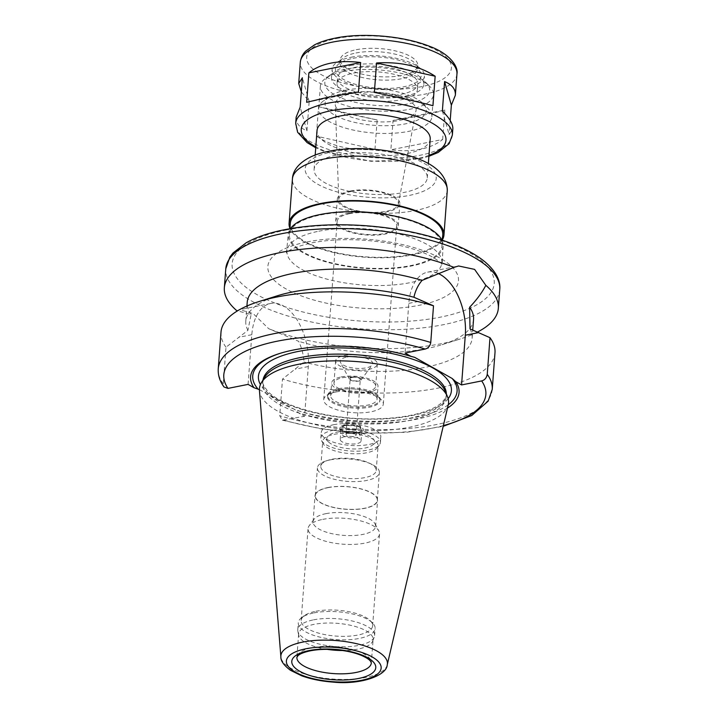 <?xml version="1.0" encoding="UTF-8"?>
<svg xmlns="http://www.w3.org/2000/svg" width="718" height="718" viewBox="0 0 718 718"><rect width="100%" height="100%" fill="white"/><g stroke="black" fill="none" stroke-linecap="round" stroke-linejoin="round"><path stroke-width="0.54" stroke-dasharray="3.59 2.69" d="M296.175 117.097C295.825 123.101 299.415 127.669 306.954 130.802L309.162 101.373L301.318 91.859M309.162 101.373L302.377 77.768M374.958 149.389L377.165 119.96C354.189 115.23 334.66 110.814 318.586 106.686L316.369 136.124C331.985 146.4 351.515 150.825 374.958 149.389L316.369 136.124M377.165 119.96L318.586 106.686M442.665 139.48L444.873 110.051L393.078 120.382L390.861 149.82C413.245 152.467 430.513 149.021 442.665 139.48L390.861 149.82M444.873 110.051C433.187 113.435 415.919 116.872 393.078 120.382M374.365 92.398L432.945 105.672M306.954 130.802L300.169 107.197M442.369 110.985L449.145 134.589L452.825 128.872M450.204 120.498L449.145 134.589M306.658 102.306L358.453 91.976M248.078 384.39L251.821 334.687A48.079 27.374 -101.3 0 1 270.659 303.472A48.079 27.374 -101.3 0 1 308.309 366.557L304.576 416.26L282.371 420.201L279.733 415.74L282.488 379.095L303.992 362.016C303.597 355.033 301.829 348.14 298.688 341.328L268.667 328.682L253.14 313.569L239.713 309.646L236.832 310.714L251.112 314.493L247.907 330.37L225.999 347.225L223.244 383.87L224.025 387.002M259.395 389.614L295.161 409.79L298.67 412.931L304.576 416.26M477.335 332.129A137.38 49.686 4.3 0 1 460.292 338.959A137.38 49.686 4.3 0 1 268.667 328.682M251.112 314.493A113.489 41.052 4.3 0 1 247.207 302.35M247.907 330.37A113.489 41.052 4.3 0 1 245.798 321.125A113.489 41.052 4.3 0 1 277.22 295.825M225.999 347.225A137.38 49.686 4.3 0 1 221 332.156M280.334 353.274A102.459 37.058 4.3 0 1 281.106 353.032A102.459 37.058 4.3 0 1 414.654 357.313M437.684 273.271A48.079 27.374 78.7 0 0 427.65 272.149A48.079 27.374 78.7 0 0 408.811 303.364L405.078 353.068M448.247 404.799A94.821 34.293 4.3 0 1 351.416 429.965A94.821 34.293 4.3 0 1 259.44 390.601M445.079 390.888A91.985 33.27 4.3 0 1 446.138 397.009A91.985 33.27 4.3 0 1 351.919 423.288A91.985 33.27 4.3 0 1 262.689 383.215A91.985 33.27 4.3 0 1 264.655 377.327M448.256 404.781A102.459 37.058 4.3 0 1 295.161 409.79M447.476 408.102A104.532 37.803 4.3 0 1 298.67 412.931M494.989 352.762A137.38 49.686 4.3 0 1 421.286 390.771A137.38 49.686 4.3 0 1 282.488 379.095M470.021 328.898A113.489 41.052 4.3 0 1 472.13 338.142A113.489 41.052 4.3 0 1 303.992 362.016M473.539 319.366A113.489 41.052 4.3 0 1 442.117 344.667A113.489 41.052 4.3 0 1 298.688 341.328M441.776 240A77.652 28.083 4.3 0 1 443.114 246.103A77.652 28.083 4.3 0 1 363.577 268.29A77.652 28.083 4.3 0 1 288.25 234.463A77.652 28.083 4.3 0 1 290.476 228.62M320.766 214.942A76.458 27.652 4.3 0 1 401.183 218.066A76.458 27.652 4.3 0 1 441.92 246.014A76.458 27.652 4.3 0 1 363.604 267.859A76.458 27.652 4.3 0 1 289.444 234.553A76.458 27.652 4.3 0 1 320.766 214.942M442.755 234.912A76.458 27.652 4.3 0 1 364.439 256.757A76.458 27.652 4.3 0 1 290.278 223.442M442.387 239.803A77.652 28.083 4.3 0 1 364.412 257.188A77.652 28.083 4.3 0 1 289.91 228.342M337.361 154.846A56.74 20.526 4.3 0 1 397.036 157.161A56.74 20.526 4.3 0 1 427.273 177.902A56.74 20.526 4.3 0 1 369.151 194.111A56.74 20.526 4.3 0 1 314.107 169.394A56.74 20.526 4.3 0 1 337.361 154.846M430.199 139.032A56.74 20.526 4.3 0 1 372.077 155.241A56.74 20.526 4.3 0 1 317.033 130.523M356.236 49.721A38.826 14.046 4.3 0 1 397.072 51.31A38.826 14.046 4.3 0 1 417.759 65.5A38.826 14.046 4.3 0 1 377.991 76.593A38.826 14.046 4.3 0 1 340.323 59.675A38.826 14.046 4.3 0 1 356.236 49.721M355.993 52.979A38.826 14.046 4.3 0 1 416.763 65.553A38.826 14.046 4.3 0 1 417.508 68.757A38.826 14.046 4.3 0 1 377.74 79.851A38.826 14.046 4.3 0 1 340.081 62.942A38.826 14.046 4.3 0 1 341.301 59.881A38.826 14.046 4.3 0 1 355.993 52.979M353.032 58.329A43.008 15.554 4.3 0 1 420.344 72.249A43.008 15.554 4.3 0 1 377.121 88.099A43.008 15.554 4.3 0 1 336.76 65.966A43.008 15.554 4.3 0 1 353.032 58.329M351.093 57.243A46.293 16.747 4.3 0 1 399.782 59.136A46.293 16.747 4.3 0 1 424.455 76.054A46.293 16.747 4.3 0 1 377.031 89.283A46.293 16.747 4.3 0 1 332.129 69.116A46.293 16.747 4.3 0 1 351.093 57.243M350.474 65.571A46.293 16.747 4.3 0 1 399.154 67.465A46.293 16.747 4.3 0 1 423.826 84.383A46.293 16.747 4.3 0 1 376.411 97.612A46.293 16.747 4.3 0 1 331.501 77.445A46.293 16.747 4.3 0 1 350.474 65.571M353.983 67.555A40.316 14.584 4.3 0 1 396.381 69.197A40.316 14.584 4.3 0 1 417.867 83.934A40.316 14.584 4.3 0 1 376.573 95.458A40.316 14.584 4.3 0 1 337.46 77.894A40.316 14.584 4.3 0 1 353.983 67.555M353.561 73.101A40.316 14.584 4.3 0 1 395.968 74.753A40.316 14.584 4.3 0 1 417.454 89.49A40.316 14.584 4.3 0 1 376.151 101.005A40.316 14.584 4.3 0 1 337.038 83.441A40.316 14.584 4.3 0 1 353.561 73.101M346.372 69.045A52.567 19.009 4.3 0 1 426.106 82.741A52.567 19.009 4.3 0 1 375.819 105.42A52.567 19.009 4.3 0 1 329.49 75.48A52.567 19.009 4.3 0 1 346.372 69.045M343.617 71.549A56.74 20.526 4.3 0 1 429.705 86.331A56.74 20.526 4.3 0 1 433.537 94.605A56.74 20.526 4.3 0 1 375.415 110.823A56.74 20.526 4.3 0 1 320.372 86.097A56.74 20.526 4.3 0 1 325.398 78.495A56.74 20.526 4.3 0 1 343.617 71.549M341.947 93.762A56.74 20.526 4.3 0 1 428.036 108.544A56.74 20.526 4.3 0 1 431.868 116.819A56.74 20.526 4.3 0 1 373.746 133.027A56.74 20.526 4.3 0 1 318.702 108.31A56.74 20.526 4.3 0 1 323.728 100.7A56.74 20.526 4.3 0 1 341.947 93.762M345.879 90.19A50.772 18.363 4.3 0 1 422.902 103.419A50.772 18.363 4.3 0 1 374.32 125.327A50.772 18.363 4.3 0 1 329.571 96.4A50.772 18.363 4.3 0 1 345.879 90.19M351.892 93.582A40.531 14.656 4.3 0 1 395.241 95.422A40.531 14.656 4.3 0 1 416.036 110.644A40.531 14.656 4.3 0 1 374.599 121.629A40.531 14.656 4.3 0 1 335.279 104.568A40.531 14.656 4.3 0 1 351.892 93.582M351.048 191.509A29.887 10.806 4.3 0 1 383.017 192.864A29.887 10.806 4.3 0 1 398.346 204.091A29.887 10.806 4.3 0 1 367.796 212.187A29.887 10.806 4.3 0 1 338.797 199.613A29.887 10.806 4.3 0 1 351.048 191.509M350.187 191.024A31.359 11.344 4.3 0 1 383.161 192.298A31.359 11.344 4.3 0 1 399.872 203.759A31.359 11.344 4.3 0 1 367.751 212.725A31.359 11.344 4.3 0 1 337.334 199.057A31.359 11.344 4.3 0 1 350.187 191.024M348.508 213.228A31.359 11.344 4.3 0 1 381.491 214.511A31.359 11.344 4.3 0 1 398.203 225.973A31.359 11.344 4.3 0 1 366.081 234.939A31.359 11.344 4.3 0 1 335.665 221.27A31.359 11.344 4.3 0 1 348.508 213.228M349.388 213.731A29.869 10.806 4.3 0 1 380.8 214.942A29.869 10.806 4.3 0 1 396.713 225.865A29.869 10.806 4.3 0 1 366.126 234.4A29.869 10.806 4.3 0 1 337.155 221.386A29.869 10.806 4.3 0 1 349.388 213.731M335.988 391.974A29.869 10.806 4.3 0 1 381.294 399.755A29.869 10.806 4.3 0 1 383.313 404.117A29.869 10.806 4.3 0 1 352.717 412.644A29.869 10.806 4.3 0 1 323.746 399.639A29.869 10.806 4.3 0 1 326.394 395.636A29.869 10.806 4.3 0 1 335.988 391.974M338.34 389.829A26.279 9.505 4.3 0 1 378.215 396.677A26.279 9.505 4.3 0 1 379.993 400.509A26.279 9.505 4.3 0 1 353.068 408.021A26.279 9.505 4.3 0 1 327.57 396.569A26.279 9.505 4.3 0 1 329.903 393.051A26.279 9.505 4.3 0 1 338.34 389.829M338.429 388.725A26.279 9.505 4.3 0 1 366.063 389.793A26.279 9.505 4.3 0 1 380.073 399.405A26.279 9.505 4.3 0 1 353.148 406.909A26.279 9.505 4.3 0 1 327.659 395.465A26.279 9.505 4.3 0 1 338.429 388.725M340.206 389.721A23.254 8.41 4.3 0 1 364.663 390.673A23.254 8.41 4.3 0 1 377.058 399.172A23.254 8.41 4.3 0 1 353.238 405.823A23.254 8.41 4.3 0 1 330.675 395.69A23.254 8.41 4.3 0 1 340.206 389.721M341.167 376.95A23.254 8.41 4.3 0 1 365.624 377.901A23.254 8.41 4.3 0 1 378.018 386.401A23.254 8.41 4.3 0 1 354.198 393.051A23.254 8.41 4.3 0 1 331.635 382.918A23.254 8.41 4.3 0 1 341.167 376.95M342.54 377.731A20.903 7.557 4.3 0 1 364.529 378.583A20.903 7.557 4.3 0 1 375.676 386.23A20.903 7.557 4.3 0 1 354.261 392.199A20.903 7.557 4.3 0 1 333.978 383.089A20.903 7.557 4.3 0 1 342.54 377.731M344.218 355.518A20.903 7.557 4.3 0 1 366.198 356.37A20.903 7.557 4.3 0 1 377.345 364.017A20.903 7.557 4.3 0 1 355.931 369.985A20.903 7.557 4.3 0 1 335.647 360.885A20.903 7.557 4.3 0 1 344.218 355.518M346.911 357.043A16.317 5.906 4.3 0 1 365.65 358.156A16.317 5.906 4.3 0 1 372.256 364.959A16.317 5.906 4.3 0 1 356.056 368.334A16.317 5.906 4.3 0 1 340.538 362.572A16.317 5.906 4.3 0 1 346.911 357.043M351.73 377.129A5.977 2.163 4.3 0 1 358.596 377.533A5.977 2.163 4.3 0 1 361.01 380.028A5.977 2.163 4.3 0 1 355.078 381.258A5.977 2.163 4.3 0 1 349.397 379.158A5.977 2.163 4.3 0 1 351.73 377.129M352.26 377.426A5.08 1.84 4.3 0 1 357.6 377.632A5.08 1.84 4.3 0 1 360.301 379.49A5.08 1.84 4.3 0 1 355.105 380.935A5.08 1.84 4.3 0 1 350.178 378.727A5.08 1.84 4.3 0 1 352.26 377.426M348.086 432.954A5.08 1.84 4.3 0 1 353.427 433.16A5.08 1.84 4.3 0 1 356.128 435.018A5.08 1.84 4.3 0 1 350.931 436.472A5.08 1.84 4.3 0 1 346.004 434.255A5.08 1.84 4.3 0 1 348.086 432.954M345.807 431.671A8.957 3.24 4.3 0 1 355.231 432.03A8.957 3.24 4.3 0 1 360.005 435.305A8.957 3.24 4.3 0 1 350.824 437.872A8.957 3.24 4.3 0 1 342.136 433.968A8.957 3.24 4.3 0 1 345.807 431.671M346.426 423.342A8.957 3.24 4.3 0 1 355.85 423.701A8.957 3.24 4.3 0 1 360.624 426.977A8.957 3.24 4.3 0 1 351.452 429.543A8.957 3.24 4.3 0 1 342.755 425.639A8.957 3.24 4.3 0 1 346.426 423.342M344.469 425.128A11.946 4.317 4.3 0 1 363.335 429.4A11.946 4.317 4.3 0 1 346.65 432.73A11.946 4.317 4.3 0 1 344.469 425.128M345.34 425.621A10.456 3.778 4.3 0 1 356.334 426.043A10.456 3.778 4.3 0 1 361.908 429.867A10.456 3.778 4.3 0 1 351.201 432.855A10.456 3.778 4.3 0 1 341.059 428.296A10.456 3.778 4.3 0 1 345.34 425.621M344.505 436.724A10.456 3.778 4.3 0 1 355.5 437.154A10.456 3.778 4.3 0 1 361.073 440.978A10.456 3.778 4.3 0 1 350.366 443.957A10.456 3.778 4.3 0 1 340.224 439.407A10.456 3.778 4.3 0 1 344.505 436.724M336.616 432.272A23.891 8.643 4.3 0 1 365.695 434.453A23.891 8.643 4.3 0 1 372.355 445.187A23.891 8.643 4.3 0 1 349.998 448.804A23.891 8.643 4.3 0 1 328.44 441.884A23.891 8.643 4.3 0 1 336.616 432.272M333.52 424.742A29.869 10.806 4.3 0 1 364.932 425.962A29.869 10.806 4.3 0 1 380.845 436.876A29.869 10.806 4.3 0 1 378.198 440.879A29.869 10.806 4.3 0 1 350.258 445.411A29.869 10.806 4.3 0 1 323.306 436.75A29.869 10.806 4.3 0 1 321.287 432.398A29.869 10.806 4.3 0 1 333.52 424.742M333.107 430.288A29.869 10.806 4.3 0 1 364.52 431.509A29.869 10.806 4.3 0 1 380.432 442.432A29.869 10.806 4.3 0 1 379.49 444.783A29.869 10.806 4.3 0 1 349.837 450.958A29.869 10.806 4.3 0 1 321.44 440.421A29.869 10.806 4.3 0 1 320.865 437.953A29.869 10.806 4.3 0 1 333.107 430.288M334.076 434.354A27.778 10.043 4.3 0 1 363.29 435.485A27.778 10.043 4.3 0 1 378.09 445.636A27.778 10.043 4.3 0 1 377.219 447.826A27.778 10.043 4.3 0 1 349.639 453.57A27.778 10.043 4.3 0 1 323.235 443.769A27.778 10.043 4.3 0 1 322.696 441.471A27.778 10.043 4.3 0 1 334.076 434.354M332.21 459.206A27.778 10.043 4.3 0 1 369.546 463.227A27.778 10.043 4.3 0 1 376.223 470.496A27.778 10.043 4.3 0 1 347.772 478.43A27.778 10.043 4.3 0 1 320.829 466.332A27.778 10.043 4.3 0 1 328.521 460.139A27.778 10.043 4.3 0 1 332.21 459.206M330.145 459.879A31.062 11.237 4.3 0 1 371.897 464.375A31.062 11.237 4.3 0 1 379.364 472.507A31.062 11.237 4.3 0 1 347.557 481.383A31.062 11.237 4.3 0 1 317.419 467.849A31.062 11.237 4.3 0 1 326.026 460.92A31.062 11.237 4.3 0 1 330.145 459.879M328.063 487.648A31.062 11.237 4.3 0 1 360.732 488.913A31.062 11.237 4.3 0 1 377.282 500.266A31.062 11.237 4.3 0 1 345.466 509.143A31.062 11.237 4.3 0 1 315.337 495.608A31.062 11.237 4.3 0 1 328.063 487.648M327.884 487.549A31.359 11.344 4.3 0 1 360.867 488.832A31.359 11.344 4.3 0 1 377.578 500.293A31.359 11.344 4.3 0 1 345.457 509.25A31.359 11.344 4.3 0 1 315.04 495.591A31.359 11.344 4.3 0 1 327.884 487.549M325.927 513.657A31.359 11.344 4.3 0 1 375.011 523.808A31.359 11.344 4.3 0 1 375.613 526.393A31.359 11.344 4.3 0 1 343.491 535.359A31.359 11.344 4.3 0 1 313.075 521.69A31.359 11.344 4.3 0 1 314.062 519.222A31.359 11.344 4.3 0 1 325.927 513.657M322.75 519.383A35.837 12.96 4.3 0 1 378.853 530.979A35.837 12.96 4.3 0 1 379.535 533.95A35.837 12.96 4.3 0 1 342.827 544.181A35.837 12.96 4.3 0 1 308.067 528.574A35.837 12.96 4.3 0 1 309.189 525.747A35.837 12.96 4.3 0 1 322.75 519.383M315.839 611.287A35.837 12.96 4.3 0 1 370.21 620.621A35.837 12.96 4.3 0 1 372.633 625.845A35.837 12.96 4.3 0 1 335.916 636.085A35.837 12.96 4.3 0 1 301.156 620.478A35.837 12.96 4.3 0 1 304.333 615.667A35.837 12.96 4.3 0 1 315.839 611.287M314.071 612.894A38.53 13.938 4.3 0 1 372.516 622.928A38.53 13.938 4.3 0 1 375.119 628.546A38.53 13.938 4.3 0 1 335.656 639.558A38.53 13.938 4.3 0 1 298.284 622.775A38.53 13.938 4.3 0 1 301.704 617.606A38.53 13.938 4.3 0 1 314.071 612.894M313.551 619.849A38.53 13.938 4.3 0 1 354.073 621.429A38.53 13.938 4.3 0 1 374.599 635.511A38.53 13.938 4.3 0 1 374.284 636.938A38.53 13.938 4.3 0 1 335.135 646.514A38.53 13.938 4.3 0 1 297.862 631.194A38.53 13.938 4.3 0 1 297.764 629.731A38.53 13.938 4.3 0 1 313.551 619.849M327.148 649.35A37.327 13.498 4.3 0 1 298.742 635.385A37.327 13.498 4.3 0 1 298.643 633.967A37.327 13.498 4.3 0 1 313.937 624.391A37.327 13.498 4.3 0 1 353.202 625.916A37.327 13.498 4.3 0 1 373.1 639.567A37.327 13.498 4.3 0 1 372.786 640.95A37.327 13.498 4.3 0 1 342.612 650.517M456.944 74.026A78.549 28.406 4.3 0 1 376.492 96.472A78.549 28.406 4.3 0 1 300.303 62.251M452.358 135.11A78.549 28.406 4.3 0 1 371.897 157.556A78.549 28.406 4.3 0 1 295.708 123.334M251.821 334.687L238.672 337.307M308.309 366.557L295.17 369.178M499.755 289.453A137.38 49.686 4.3 0 1 359.036 328.7A137.38 49.686 4.3 0 1 225.766 268.855M223.244 383.87A137.38 49.686 4.3 0 1 218.245 368.81M408.811 303.364L421.96 300.743M387.226 664.868A53.41 19.314 4.3 0 1 332.694 679.04A53.41 19.314 4.3 0 1 280.882 656.871M446.336 393.895A91.985 33.27 4.3 0 1 446.3 394.891A91.985 33.27 4.3 0 1 352.08 421.17A91.985 33.27 4.3 0 1 262.851 381.096A91.985 33.27 4.3 0 1 262.967 380.109M448.167 398.696A96.759 35.002 4.3 0 1 352.287 418.45A96.759 35.002 4.3 0 1 260.437 384.579M443.374 425.577A131.403 47.532 4.3 0 1 284.472 420.263M492.234 389.407A137.38 49.686 4.3 0 1 418.531 427.425A137.38 49.686 4.3 0 1 279.733 415.74M285.979 230.047A131.403 47.532 4.3 0 1 493.526 277.067A131.403 47.532 4.3 0 1 310.014 313.685A131.403 47.532 4.3 0 1 285.979 230.047M307.035 241.93A95.566 34.563 4.3 0 1 457.976 276.125A95.566 34.563 4.3 0 1 324.518 302.754A95.566 34.563 4.3 0 1 307.035 241.93M318.819 231.205A77.652 28.083 4.3 0 1 400.482 234.382A77.652 28.083 4.3 0 1 441.857 262.761A77.652 28.083 4.3 0 1 362.321 284.947A77.652 28.083 4.3 0 1 286.994 251.12A77.652 28.083 4.3 0 1 318.819 231.205M447.287 190.575A77.652 28.083 4.3 0 1 367.751 212.761A77.652 28.083 4.3 0 1 292.423 178.935M332.093 151.875A65.706 23.766 4.3 0 1 435.862 175.38A65.706 23.766 4.3 0 1 344.11 193.689A65.706 23.766 4.3 0 1 332.093 151.875M428.969 155.348A72.572 26.252 4.3 0 1 315.803 146.84M336.41 38.539A72.572 26.252 4.3 0 1 451.03 64.503A72.572 26.252 4.3 0 1 349.684 84.724A72.572 26.252 4.3 0 1 336.41 38.539M298.643 633.967L296.893 657.293A37.327 13.498 4.3 0 1 312.186 647.717A37.327 13.498 4.3 0 1 351.452 649.243A37.327 13.498 4.3 0 1 371.341 662.885L373.1 639.567M270.659 303.472L239.713 309.646M245.798 321.125L246.929 306.03M281.106 353.032L279.535 353.525M427.65 272.149L458.596 265.974M446.138 397.009L446.3 394.891C447.072 396.148 445.151 399.091 440.52 403.704C437.172 406.397 432.424 408.865 426.286 411.1C413.568 415.605 397.592 418.163 378.35 418.765C333.17 420.631 280.783 406.612 267.356 390.798C263.344 385.395 261.846 382.156 262.851 381.096L262.689 383.215M282.371 420.201L321.852 429.05L364.663 433.223L406.505 432.299L443.194 426.348M472.13 338.142L472.731 330.109M442.117 344.667L460.292 338.959M443.114 246.103L442.1 264.682C442.01 265.086 443.123 263.856 433.878 257.879C423.799 251.865 409.116 247.037 389.856 243.393C361.414 238.618 335.396 238.43 311.791 242.846C297.952 246.103 289.713 249.272 287.056 252.35L286.473 252.978L288.25 234.463M441.92 246.014L442.36 240.189M289.444 234.553L289.875 228.728M427.273 177.902L428.35 163.587M314.107 169.394L315.184 155.079M428.897 156.282L421.457 158.346L371.215 161.326L323.459 151.193L315.732 147.773M417.508 68.757L417.759 65.5M340.081 62.942L340.323 59.675M341.301 59.881L336.76 65.966M416.763 65.553L420.344 72.249M423.826 84.383L424.455 76.054M331.501 77.445L332.129 69.116M417.454 89.49L417.867 83.934M337.038 83.441L337.46 77.894M329.49 75.48L325.398 78.495M426.106 82.741L429.705 86.331M431.868 116.819L433.537 94.605M318.702 108.31L320.372 86.097M329.571 96.4L323.728 100.7M422.902 103.419L428.036 108.544M398.346 204.091L416.036 110.644M338.797 199.613L335.279 104.568M398.203 225.973L399.872 203.759M335.665 221.27L337.334 199.057M383.313 404.117L396.713 225.865M323.746 399.639L337.155 221.386M329.903 393.051L326.394 395.636M378.215 396.677L381.294 399.755M379.993 400.509L380.073 399.405M327.57 396.569L327.659 395.465M377.058 399.172L378.018 386.401M330.675 395.69L331.635 382.918M375.676 386.23L377.345 364.017M333.978 383.089L335.647 360.885M361.01 380.028L372.256 364.959M349.397 379.158L340.538 362.572M356.128 435.018L360.301 379.49M346.004 434.255L350.178 378.727M360.005 435.305L360.624 426.977L360.759 427.659L358.3 426.286L345.259 425.28L342.522 426.286L342.136 433.968M361.073 440.978L361.908 429.867M340.224 439.407L341.059 428.296M372.355 445.187L378.198 440.879M328.44 441.884L323.306 436.75M380.432 442.432L380.845 436.876M320.865 437.953L321.287 432.398M377.219 447.826L379.49 444.783M323.235 443.769L321.44 440.421M376.223 470.496L378.09 445.636M320.829 466.332L322.696 441.471M328.521 460.139L326.026 460.92M369.546 463.227L371.897 464.375M377.282 500.266L379.364 472.507M315.337 495.608L317.419 467.849M375.613 526.393L377.578 500.293M313.075 521.69L315.04 495.591M314.062 519.222L309.189 525.747M375.011 523.808L378.853 530.979M372.633 625.845L379.535 533.95M301.156 620.478L308.067 528.574M304.333 615.667L301.704 617.606M370.21 620.621L372.516 622.928M374.599 635.511L375.119 628.546M297.764 629.731L298.284 622.775M372.786 640.95L374.284 636.938M298.742 635.385L297.862 631.194"/><path stroke-width="1.08" d="M301.318 91.859L298.706 83.485L302.377 77.768L300.169 107.197L296.175 117.097L295.708 123.334A78.549 28.406 4.3 0 1 327.893 103.195A78.549 28.406 4.3 0 1 410.499 106.399A78.549 28.406 4.3 0 1 452.358 135.11L452.825 128.872C453.085 124.133 449.594 118.174 442.369 110.985L444.577 81.556C452.116 84.688 455.706 89.256 455.356 95.261L451.362 105.16L450.204 120.498M444.577 81.556L451.362 105.16M374.365 92.398L376.573 62.969L435.153 76.234L432.945 105.672C416.862 101.543 397.341 97.127 374.365 92.398M376.573 62.969C400.016 61.533 419.545 65.957 435.153 76.234M330.908 63.112C339.946 61.335 349.863 61.147 360.66 62.538L358.453 91.976L328.341 97.19L306.658 102.306L308.866 72.877C314.556 68.192 321.906 64.934 330.908 63.112M308.866 72.877L360.66 62.538M237.541 310.84L236.832 310.714A137.38 49.686 4.3 0 1 224.348 287.73A137.38 49.686 4.3 0 1 280.639 252.503A137.38 49.686 4.3 0 1 454.009 267.392L458.596 265.974L474.598 269.385L485.844 285.351A137.38 49.686 4.3 0 1 498.328 308.336A137.38 49.686 4.3 0 1 477.335 332.129M253.984 387.711A104.532 37.803 4.3 0 1 279.535 353.525A104.532 37.803 4.3 0 1 410.974 356.388L405.078 353.068L425.182 349.056C428.251 348.194 430.109 346.004 430.755 342.468A137.38 49.686 4.3 0 0 291.957 330.792A137.38 49.686 4.3 0 0 218.245 368.81C217.886 375.209 219.816 381.276 224.025 387.002L227.983 388.393L248.078 384.39L253.984 387.711L259.395 389.614M246.929 306.03L247.207 302.35A113.489 41.052 4.3 0 1 307.726 270.991A113.489 41.052 4.3 0 1 422.067 280.388L454.009 267.392M218.245 368.81L221 332.156A137.38 49.686 4.3 0 1 259.045 301.533L277.22 295.825A113.489 41.052 4.3 0 1 413.927 297.252C415.345 290.709 418.055 285.091 422.067 280.388M259.045 301.533A137.38 49.686 4.3 0 1 433.51 305.823L413.927 297.252M430.755 342.468L433.51 305.823M485.844 285.351C481.993 292.657 476.59 299.953 469.635 307.223L470.021 328.898L489.999 337.693L487.244 374.338C486.598 377.874 484.74 380.064 481.67 380.926L461.566 384.938L455.67 381.608L452.152 378.467L414.654 357.313L410.974 356.388M257.663 388.635A102.459 37.058 4.3 0 1 280.334 353.274M461.566 384.938L465.3 335.234A48.079 27.374 78.7 0 0 437.684 273.271M280.882 656.871L259.44 390.601A94.821 34.293 4.3 0 1 261.46 382.586A94.821 34.293 4.3 0 1 298.293 364.34A94.821 34.293 4.3 0 1 447.449 396.569A94.821 34.293 4.3 0 1 448.247 404.799L387.226 664.868C386.787 675.557 360.75 685.008 332.946 682.1C321.269 681.229 310.822 679.12 301.614 675.764L290.458 670.289C283.852 665.335 280.657 660.865 280.882 656.871A53.41 19.314 4.3 0 1 302.763 642.08A53.41 19.314 4.3 0 1 360.265 644.611A53.41 19.314 4.3 0 1 387.226 664.868M261.46 382.586L264.655 377.327A91.985 33.27 4.3 0 1 300.384 359.628A91.985 33.27 4.3 0 1 445.079 390.888L447.449 396.569M452.152 378.467A102.459 37.058 4.3 0 1 448.256 404.781M455.67 381.608A104.532 37.803 4.3 0 1 447.476 408.102M489.999 337.693A137.38 49.686 4.3 0 1 494.989 352.762L492.234 389.407A137.38 49.686 4.3 0 0 487.244 374.338M469.635 307.223A113.489 41.052 4.3 0 1 473.539 319.366L472.731 330.109M290.476 228.62A77.652 28.083 4.3 0 1 320.066 214.547A77.652 28.083 4.3 0 1 441.776 240M289.875 228.728L290.278 223.442A76.458 27.652 4.3 0 1 321.601 203.84A76.458 27.652 4.3 0 1 402.017 206.963A76.458 27.652 4.3 0 1 442.755 234.912L442.36 240.189M289.91 228.342A77.652 28.083 4.3 0 1 289.085 223.352A77.652 28.083 4.3 0 1 320.901 203.445A77.652 28.083 4.3 0 1 402.574 206.613A77.652 28.083 4.3 0 1 443.948 235.001A77.652 28.083 4.3 0 1 442.387 239.803M315.184 155.079L317.033 130.523A56.74 20.526 4.3 0 1 340.278 115.975A56.74 20.526 4.3 0 1 399.962 118.291A56.74 20.526 4.3 0 1 430.199 139.032L428.35 163.587M342.612 650.517A37.327 13.498 4.3 0 1 327.148 649.35M298.706 83.485L300.303 62.251A78.549 28.406 4.3 0 1 332.488 42.111A78.549 28.406 4.3 0 1 415.094 45.315A78.549 28.406 4.3 0 1 456.944 74.026L455.356 95.261M224.348 287.73L225.766 268.855A137.38 49.686 4.3 0 1 282.057 233.628A137.38 49.686 4.3 0 1 426.546 239.238A137.38 49.686 4.3 0 1 499.755 289.453L498.328 308.336M227.983 388.393A131.403 47.532 4.3 0 1 277.633 341.113A131.403 47.532 4.3 0 1 425.182 349.056M465.3 335.234L478.448 332.613M262.967 380.109A91.985 33.27 4.3 0 1 300.537 357.51A91.985 33.27 4.3 0 1 396.067 360.957A91.985 33.27 4.3 0 1 446.336 393.895M260.437 384.579A96.759 35.002 4.3 0 1 298.069 351.479A96.759 35.002 4.3 0 1 409.502 358.183A96.759 35.002 4.3 0 1 448.167 398.696M481.67 380.926A131.403 47.532 4.3 0 1 443.374 425.577M289.085 223.352L292.423 178.935A77.652 28.083 4.3 0 1 324.24 159.019A77.652 28.083 4.3 0 1 405.912 162.187A77.652 28.083 4.3 0 1 447.287 190.575L443.948 235.001M315.803 146.84A72.572 26.252 4.3 0 1 330.98 110.725A72.572 26.252 4.3 0 1 426.582 120.301A72.572 26.252 4.3 0 1 428.969 155.348M371.341 662.885A37.327 13.498 4.3 0 1 333.107 673.556A37.327 13.498 4.3 0 1 296.893 657.293L297.988 655.705C299.918 653.838 304.019 652.204 310.311 650.822C317.859 649.35 326.367 648.991 335.844 649.736C346.166 650.67 354.88 652.635 361.998 655.651C366.368 657.634 369.205 659.465 370.488 661.152L371.341 662.885M309.045 650.571A42.111 15.231 4.3 0 1 375.55 665.64A42.111 15.231 4.3 0 1 316.746 677.37A42.111 15.231 4.3 0 1 309.045 650.571M305.877 648.785A47.496 17.178 4.3 0 1 380.899 665.783A47.496 17.178 4.3 0 1 314.565 679.022A47.496 17.178 4.3 0 1 305.877 648.785M443.194 426.348L471.762 415.516L488.15 401.147L492.234 389.407M225.766 268.855L229.886 257.053L233.018 252.978L246.22 242.765C256.227 237.155 268.954 232.82 284.4 229.751C308.821 224.994 335.934 223.657 365.722 225.721C401.416 228.468 432.182 235.262 458.021 246.121C468.109 250.456 476.528 255.24 483.277 260.481C497.359 271.718 500.617 282.327 499.755 289.453M292.423 178.935C292.944 165.382 308.713 154.81 328.925 151.265C353.723 146.086 390.538 148.518 416.045 158.023C436.634 165.364 447.045 176.215 447.287 190.575M452.358 135.11L449.082 143.726L438.159 152.485L428.897 156.282M315.732 147.773L307.098 142.595L297.62 132.265L295.708 123.334M300.303 62.251C301.309 54.963 305.096 51.795 305.841 50.987L314.493 44.875C320.075 42.03 326.852 39.813 334.821 38.233C359.897 32.768 401.559 35.119 429.92 46.455C448.229 53.123 458.694 65.715 456.944 74.026"/></g></svg>

